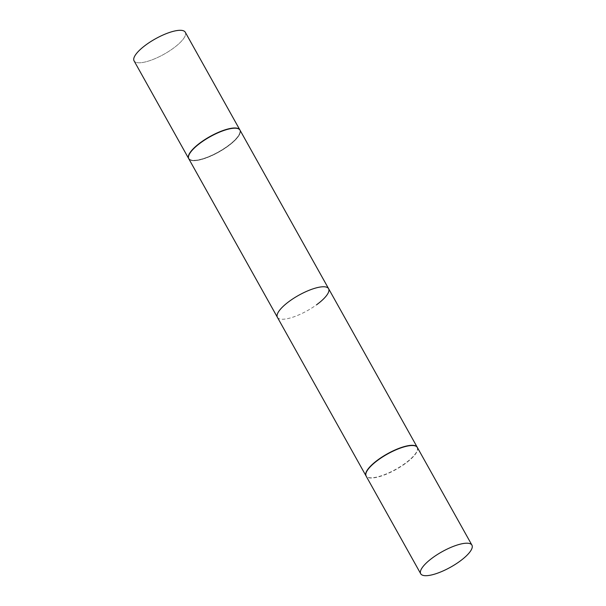 <?xml version="1.0" encoding="UTF-8"?>
<svg xmlns="http://www.w3.org/2000/svg" width="606" height="606" viewBox="0 0 606 606"><rect width="100%" height="100%" fill="white"/><g stroke="black" fill="none" stroke-linecap="round" stroke-linejoin="round"><path stroke-width="0.45" stroke-dasharray="3.03 2.27" d="M417.337 447.448A29.338 8.825 -29.2 0 1 405.353 463.514A29.338 8.825 -29.2 0 1 366.122 476.074M239.991 130.131A29.338 8.825 -29.2 0 1 228.007 146.197A29.338 8.825 -29.2 0 1 188.777 158.757A29.338 8.825 -29.2 0 0 228.007 146.197A29.338 8.825 -29.2 0 0 239.991 130.131M237.022 128.366A29.088 8.749 -29.2 0 1 227.78 145.97A29.088 8.749 -29.2 0 1 200.025 159.514A29.088 8.749 -29.2 0 1 188.83 155.295A29.088 8.749 -29.2 0 0 200.025 159.514A29.088 8.749 -29.2 0 0 227.78 145.97A29.088 8.749 -29.2 0 0 237.022 128.366M277.396 317.309A29.338 8.825 150.8 0 0 316.62 304.75M185.284 32.239A29.338 8.825 -29.2 0 1 173.293 48.298A29.338 8.825 -29.2 0 1 134.07 60.865A29.338 8.825 -29.2 0 0 173.293 48.298A29.338 8.825 -29.2 0 0 185.284 32.239M239.931 130.032A29.338 8.825 -29.2 0 1 227.894 145.985A29.338 8.825 -29.2 0 1 188.724 158.651A29.338 8.825 -29.2 0 0 227.894 145.985A29.338 8.825 -29.2 0 0 239.931 130.032M405.232 463.499A29.088 8.749 -29.2 0 1 368.978 477.634A29.088 8.749 -29.2 0 1 378.22 460.03A29.088 8.749 -29.2 0 1 405.975 446.486A29.088 8.749 -29.2 0 1 417.17 450.705A29.088 8.749 -29.2 0 1 405.232 463.499M417.276 447.349A29.338 8.825 -29.2 0 1 417.269 450.402A29.338 8.825 -29.2 0 1 405.232 463.302A29.338 8.825 -29.2 0 1 368.668 477.566A29.338 8.825 -29.2 0 1 366.069 475.968"/><path stroke-width="0.91" d="M459.946 561.201A29.338 8.825 -29.2 0 1 420.715 573.761A29.338 8.825 -29.2 0 1 432.707 557.702A29.338 8.825 -29.2 0 1 471.93 545.135A29.338 8.825 -29.2 0 1 459.946 561.201M420.715 573.761L366.122 476.074A29.338 8.825 -29.2 0 1 378.106 460.015A29.338 8.825 -29.2 0 1 417.337 447.448L471.93 545.135M366.069 475.968A29.338 8.825 -29.2 0 1 366.009 475.869L188.777 158.757A29.338 8.825 -29.2 0 1 188.731 155.598A29.338 8.825 -29.2 0 1 200.768 142.698A29.338 8.825 -29.2 0 1 237.332 128.434A29.338 8.825 -29.2 0 1 239.991 130.131L328.603 288.691A29.338 8.825 150.8 0 0 289.38 301.25A29.338 8.825 150.8 0 0 277.396 317.309L188.777 158.757A29.338 8.825 -29.2 0 1 188.731 155.598A29.338 8.825 -29.2 0 1 200.768 142.698A29.338 8.825 -29.2 0 1 237.332 128.434A29.338 8.825 -29.2 0 1 239.991 130.131L417.223 447.243A29.338 8.825 -29.2 0 1 417.276 447.349M316.62 304.75A29.338 8.825 150.8 0 0 328.603 288.691M200.768 142.501A29.088 8.749 -29.2 0 1 237.022 128.366L237.022 128.366A29.088 8.749 -29.2 0 0 200.768 142.501A29.088 8.749 -29.2 0 0 188.83 155.295A29.088 8.749 -29.2 0 1 200.768 142.501M146.054 44.799A29.338 8.825 -29.2 0 1 185.284 32.239L239.878 129.926A29.338 8.825 -29.2 0 1 239.931 130.032A29.338 8.825 -29.2 0 0 239.878 129.926A29.338 8.825 -29.2 0 0 200.647 142.486A29.338 8.825 -29.2 0 1 239.878 129.926L185.284 32.239A29.338 8.825 -29.2 0 0 146.054 44.799A29.338 8.825 -29.2 0 0 134.07 60.865A29.338 8.825 -29.2 0 1 146.054 44.799M188.724 158.651A29.338 8.825 -29.2 0 1 188.663 158.552A29.338 8.825 -29.2 0 1 200.647 142.486A29.338 8.825 -29.2 0 0 188.663 158.552A29.338 8.825 -29.2 0 0 188.724 158.651M366.009 475.869A29.338 8.825 -29.2 0 1 377.992 459.802A29.338 8.825 -29.2 0 1 417.223 447.243M134.07 60.865L188.663 158.552L134.07 60.865"/></g></svg>
